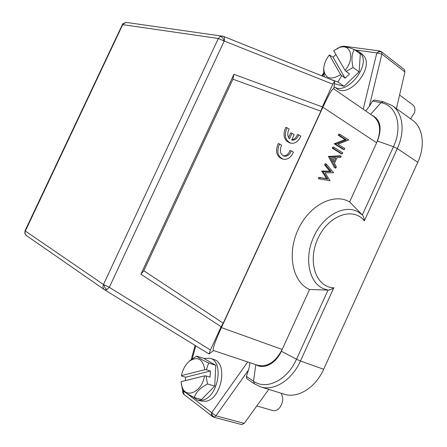 <?xml version="1.0" encoding="UTF-8"?>
<svg xmlns="http://www.w3.org/2000/svg" width="447" height="447" viewBox="0 0 447 447"><rect width="100%" height="100%" fill="white"/><g stroke="black" fill="none" stroke-linecap="round" stroke-linejoin="round"><path stroke-width="0.67" d="M268.742 389.371L244.252 423.376L241.732 424.594L213.392 417.107L214.359 417.073L215.923 415.833L211.682 412.71L211.308 415.056L212.191 416.531M374.592 100.039L372.535 101.022L380.939 102.704C396.523 105.196 403.149 126.261 393.449 146.717L397.305 148.566C405.351 131.34 402.909 112.912 392.332 105.654L412.324 120.075C422.951 127.384 425.583 145.51 417.761 162.295L323.667 369.25C315.437 387.912 297.59 398.758 284.152 394.165L260.59 386.834C273.955 391.421 291.964 380.179 300.44 361.014L296.501 359.237C287.248 380.375 266.172 390.488 253.483 381.162L246.381 376.374L247.001 378.827M379.738 50.941L376.838 52.897L381.883 54.065L381.76 52.187L381.313 51.634L404.328 69.57L404.932 71.973L396.439 108.615M244.252 423.376L215.923 415.833L248.471 370.088L246.381 376.374M256.125 364.746C263.814 369.82 275.95 363.528 281.353 351.236L309.575 289.494C292.712 282.465 286.695 254.114 298.043 229.724C309.151 205.212 333.903 192.568 349.604 201.91L376.637 142.766C381.397 130.831 380.363 122.037 373.524 116.371L333.624 88.785M248.471 370.088C249.476 366.786 249.918 364.305 249.8 362.64M372.535 101.022L369.311 106.352L381.883 54.065L404.932 71.973M349.604 201.91L362.327 214.934C363.355 215.873 364.031 217.845 364.35 220.846L397.305 148.566L417.761 162.295M323.667 369.25L300.44 361.014L333.836 287.773C331.389 289.427 329.456 290.198 328.048 290.081L309.575 289.494M333.568 88.735C332.4 88.931 330.059 91.926 322.879 107.23L221.427 327.584L282.163 349.465C275.469 362.12 267.295 367.378 257.645 365.249L213.359 350.487M221.427 327.584C213.8 344.503 212.699 349.241 213.353 350.498L213.426 350.509M213.577 350.56L209.028 353.979L210.431 350.007L221.136 326.751L140.9 274.223L233.932 74.308L322.354 106.911L320.845 111.158L232.937 79.186L143.805 270.742L223.226 323.192L221.136 326.751M210.068 358.271L213.694 359.444C228.149 362.69 221.785 398.841 205.989 401.227L201.334 401.138L197.624 400.11L202.279 400.188C218.063 397.78 224.506 361.5 210.068 358.271L203.838 358.416M184.03 394.545L183.449 390.907M183.359 390.818L182.7 390.672M322.354 106.911L332.819 84.187L334.658 80.996L333.848 88.942M223.226 323.192L320.845 111.158M122.316 24.591L218.332 38.481L224.21 41.04C224.813 38.649 224.528 37.073 223.349 36.319L223.198 36.257M103.877 284.778L104.872 287.594L106.537 289.46L106.85 289.667L109.314 287.304L103.458 284.51L25.339 231.049L122.819 24.434L125.881 22.35L126.691 22.467M210.431 350.007L109.314 287.304L224.21 41.04C223.282 38.386 221.991 36.81 220.343 36.324L218.332 38.481L103.458 284.51C102.626 286.555 102.877 288.22 104.201 289.511L104.721 289.868L106.85 289.667M26.379 235.541L25.049 233.641L25.071 230.702M122.551 24.417L123.054 23.495M233.932 74.308L232.937 79.186M291.667 139.838C294.299 139.458 296.205 137.693 297.384 134.53L298.702 134.888C297.194 138.682 294.88 140.431 291.768 140.129L294.092 134.575L292.003 133.301L289.46 138.816C287.326 136.039 287.231 132.787 289.175 129.06L287.035 127.758C283.895 135.447 285.197 140.598 290.936 143.219C294.629 143.727 297.668 141.911 300.049 137.76L300.758 136.145L298.702 134.888M292.003 133.301L290.69 132.943L288.566 137.542M287.035 127.758L285.722 127.406C282.588 135.083 283.89 140.229 289.628 142.844L290.176 143.001M283.258 155.83C286.315 155.947 288.566 154.165 290.014 150.488L291.315 150.879C289.74 154.791 287.343 156.545 284.13 156.148C280.565 154.601 279.537 151.382 281.051 146.487L281.699 145.219L279.543 143.951C276.436 151.432 277.654 156.517 283.208 159.21C287.03 159.853 290.192 158.02 292.684 153.718L293.394 152.097L291.315 150.879M279.543 143.951L278.246 143.576C275.14 151.036 276.363 156.115 281.912 158.808L282.56 159.009M140.9 274.223L143.805 270.742M340.061 134.407L338.72 134.066L338.2 135.201L345.023 139.565L346.364 139.917L335.591 144.146L344.291 149.605L344.805 148.477L337.993 144.197L348.71 139.961L340.061 134.407L339.541 135.542L346.364 139.917M344.291 149.605L342.95 149.237L334.255 143.789L345.023 139.565M334.099 147.398L332.769 147.029L332.244 148.164L340.966 153.572L342.296 153.947L342.815 152.818L334.099 147.398L333.574 148.533L342.296 153.947M335.803 168.106L334.485 167.709L328.45 156.439L329.774 156.824L335.803 168.106L336.368 166.876L334.451 163.284L337.072 157.573L340.703 157.422L341.268 156.199L329.774 156.824M328.45 156.439L339.932 155.819L341.268 156.199M326.411 164.144L325.092 163.747L324.561 164.909L325.88 165.306L331.177 171.614L322.991 171.598L327.807 179.074L320.153 177.783L319.611 178.962L330.026 180.717L325.109 172.777L333.663 172.782L326.411 164.144L325.88 165.306M319.611 178.962L318.303 178.537L318.845 177.358L326.494 178.655L321.756 171.022L329.858 171.207L324.561 164.909M371.664 115.086C380.425 119.321 382.347 127.965 377.43 141.029L376.637 142.766L322.879 107.23M365.741 110.99L369.311 106.352M342.972 46.41L344.274 46.248M359.103 51.796L362.154 54.109L364.372 56.568C373.586 69.425 348.509 98.418 336.949 88.713L334.116 86.746C345.861 95.848 370.395 66.938 361.31 54.255L359.103 51.796L355.069 50.098M345.067 70.335C355.164 58.691 350.811 43.018 339.228 47.622L333.697 50.695L345.067 70.335L346.118 71.47L353.074 67.447C351.247 59.73 351.677 53.763 354.348 49.556L360.321 54.076L359.114 71.878L344.05 86.293L334.49 83.706M333.065 57.255L345.067 78.197L340.62 74.638L329.394 54.942L333.065 57.255L335.887 54.484M336.96 48.594L341.324 46.505C343.726 46.075 348.068 47.091 354.348 49.556M346.118 71.47L349.515 73.923L345.067 78.197M353.074 67.447L359.114 71.878M341.664 75.766L337.96 82.008L344.05 86.293M329.964 79.119L337.96 82.008M323.974 66.435L323.606 69.872L324.332 76.862M329.394 54.942C325.762 59.585 323.874 64.318 323.729 69.145C325.025 78.7 330.651 80.527 340.62 74.638M334.255 143.789L335.591 144.146M334.367 143.548L335.697 143.912M338.2 135.201L339.541 135.542M332.244 148.164L333.574 148.533M328.523 156.277L329.847 156.662M333.836 162.127L331.523 157.802L335.898 157.618L333.836 162.127M334.367 157.685L333.026 160.613M318.845 177.358L320.153 177.783M326.494 178.655L327.807 179.074M321.678 171.184L322.991 171.598M321.756 171.022L323.064 171.43M329.858 171.207L331.177 171.614M192.556 396.623L197.624 400.11M214.75 386.096L201.502 399.506L194.249 397.484C195.942 392.215 200.368 387.705 207.537 383.956L214.75 386.096L215.756 365.288L203.776 358.382L196.702 356.103L190.154 360.371L187.371 363.109M194.249 397.484C187.572 394.142 183.678 391.611 182.555 389.879L181.264 383.47M185.337 380.609L185.561 377.229L181.555 376.044L181.488 375.62L204.81 369.708L206.374 369.764L210.381 371.01L210.068 377.162L206.039 375.938L204.475 375.882L181.085 381.66L181.923 386.337C185.416 399.501 202.1 392.142 204.475 375.882M185.561 377.229L210.381 371.01M215.756 365.288L208.632 363.014L206.374 369.764M206.039 375.938L207.537 383.956M208.632 363.014C201.904 359.807 197.926 357.505 196.702 356.103M204.81 369.708C202.809 358.952 197.73 356.052 189.578 361.003C185.483 364.45 182.784 369.323 181.488 375.62M281.314 393.282L282.739 397.919L282.755 399.618L281.895 403.781L280.247 406.943C277.945 409.972 275.402 411.162 272.62 410.519L256.801 405.949M399.573 95.071L412.732 104.833C414.788 106.515 415.397 109.074 414.559 112.51L410.648 118.868M255.84 364.651L253.483 381.162L254.488 383.9M377.43 141.029L393.449 146.717L362.327 214.934L358.405 212.096C344.972 203.849 323.265 215.253 313.85 236.67C303.826 257.751 308.894 282.778 323.472 288.639L328.048 290.081L296.501 359.237L281.353 351.236M214.359 417.073C212.744 416.425 211.85 414.967 211.682 412.71L247.716 361.941M323.851 73.939L322.393 76.085M383.37 101.771L380.939 102.704L370.602 114.348M364.35 220.846C353.203 206.514 328.389 215.208 317.929 238.53C307.1 261.668 316.146 287.628 333.836 287.773M211.682 412.71L186.662 393.315M195.792 345.844L192.249 358.785M183.426 390.885L182.655 392.444M332.819 84.187L224.21 41.04M104.721 289.868L209.023 353.974L104.721 289.868L26.11 235.357M222.539 36.067L220.343 36.324M24.758 233.133L25.049 233.641M363.204 109.236L376.838 52.897C378.643 51.55 380.285 51.316 381.76 52.187M354.829 49.919L376.838 52.897M260.59 386.834L254.315 383.783L246.867 378.732M182.817 390.231L182.6 392.136L183.801 394.366L213.392 417.107M321.678 75.794L323.723 72.783M374.273 99.972L383.079 101.715L392.332 105.654M191.232 359.517L195.099 345.414M334.641 80.996L223.349 36.319L125.881 22.35L122.696 23.931L25.032 230.781L24.82 233.401L26.116 235.362M283.661 156.003L284.13 156.148M381.313 51.634L379.408 50.897L343.922 46.203L342.475 46.404M339.228 47.622L341.324 46.505M323.729 69.145L323.606 69.872M189.578 361.003L190.154 360.371M181.923 386.337L182.303 388.963"/></g></svg>
